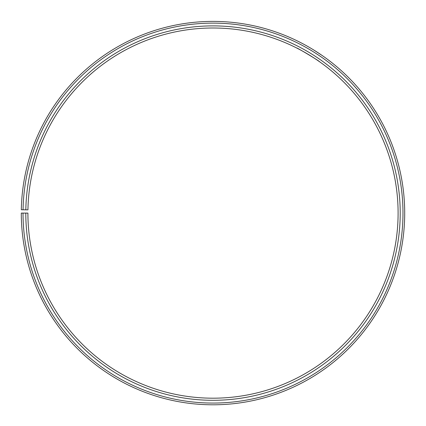 <?xml version="1.0" encoding="UTF-8"?>
<svg xmlns="http://www.w3.org/2000/svg" width="426" height="426" viewBox="0 0 426 426"><rect width="100%" height="100%" fill="white"/><g stroke="black" fill="none" stroke-linecap="round" stroke-linejoin="round"><path stroke-width="0.64" d="M23.031 213.096L21.3 213.096A191.705 191.705 0 0 0 307.886 379.667A191.705 191.705 0 0 0 310.783 48.202A191.705 191.705 0 0 0 21.327 209.746L23.063 209.778A189.969 189.969 0 0 1 309.899 49.688A189.969 189.969 0 0 1 307.029 378.166A189.969 189.969 0 0 1 23.031 213.096L27.908 213.096A185.092 185.092 0 0 0 304.617 373.927A185.092 185.092 0 0 0 307.407 53.884A185.092 185.092 0 0 0 27.94 209.864L25.826 209.826A187.211 187.211 0 0 1 308.488 52.068A187.211 187.211 0 0 1 305.666 375.764A187.211 187.211 0 0 1 25.794 213.096M23.063 209.778L25.826 209.826M298.28 48.814L296.757 48.032C296.315 47.169 320.373 61.621 319.42 61.653L318.893 61.28M318.627 61.094C314.851 58.378 309.292 54.938 301.959 50.779M314.021 50.161L322.04 55.417M302.077 43.34L303.632 44.166M305.362 45.108L307.38 46.232M309.564 47.483L311.821 48.82"/></g></svg>

